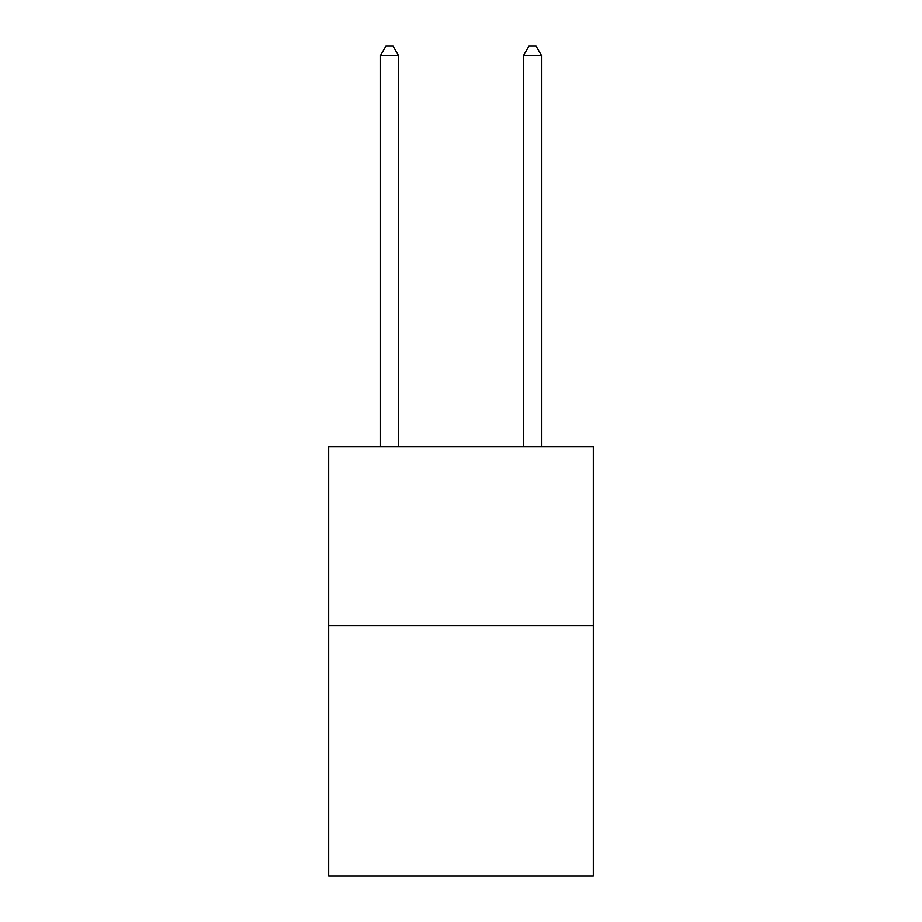 <?xml version="1.0" encoding="UTF-8"?>
<svg xmlns="http://www.w3.org/2000/svg" width="922" height="922" viewBox="0 0 922 922"><rect width="100%" height="100%" fill="white"/><g stroke="black" fill="none" stroke-linecap="round" stroke-linejoin="round"><path stroke-width="1.38" d="M593.319 625.577L593.319 875.9L328.681 875.9L328.681 446.767L593.319 446.767L593.319 625.577L328.681 625.577M398.419 446.767L398.419 55.401L380.532 55.401L380.532 446.767M380.532 55.401L385.903 46.1L393.049 46.1L398.419 55.401M541.468 446.767L541.468 55.401L523.581 55.401L523.581 446.767M523.581 55.401L528.951 46.1L536.097 46.1L541.468 55.401"/></g></svg>
